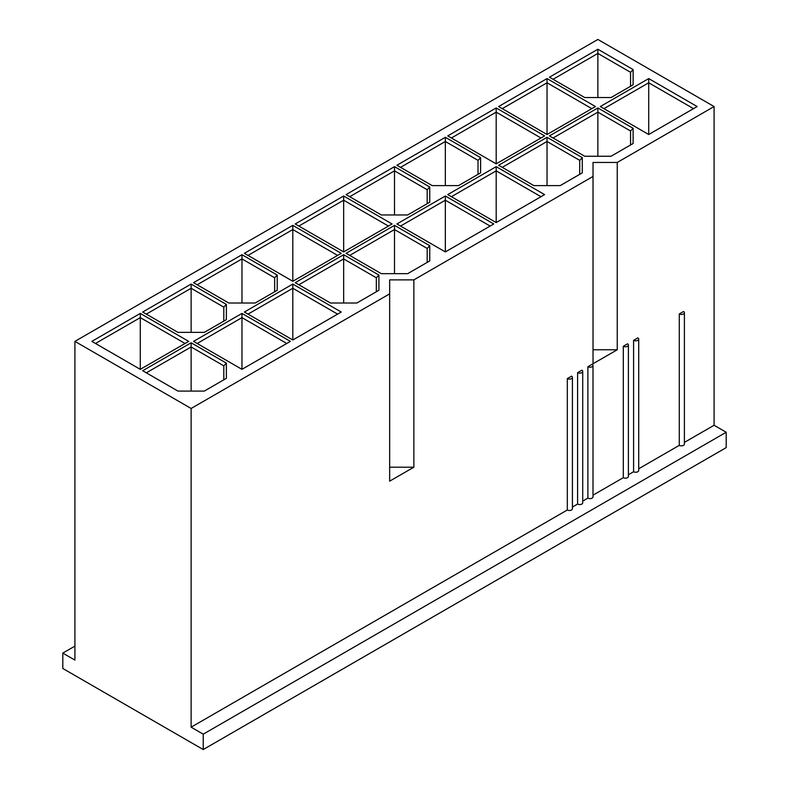 <?xml version="1.0" encoding="UTF-8"?>
<svg xmlns="http://www.w3.org/2000/svg" width="789" height="789" viewBox="0 0 789 789"><rect width="100%" height="100%" fill="white"/><g stroke="black" fill="none" stroke-linecap="round" stroke-linejoin="round"><path stroke-width="1.18" d="M191.125 727.182L191.125 408.475L74.916 341.381L74.916 660.087L62.804 653.105L62.804 668.48L203.227 749.55L203.227 734.174L191.125 727.182L567.311 510A2.998 1.726 180 0 0 570.575 510.375A2.998 1.726 180 0 0 572.419 508.777L572.419 377.379A2.998 1.726 180 0 1 570.575 378.976A2.998 1.726 180 0 1 567.311 378.602L567.311 510M74.916 341.381L597.875 39.45L714.084 106.545L714.084 425.251L726.196 432.244L726.196 447.619L203.227 749.55M726.196 432.244L203.227 734.174M74.916 646.112L62.804 653.105M648.716 134.505L697.141 106.545L648.716 78.584L600.291 106.545L648.716 134.505L648.716 82.786L603.93 108.645M597.875 97.54L597.875 53.425L553.079 79.285M597.875 156.252L597.875 112.137L553.079 137.996M547.033 134.505L595.458 106.545L547.033 78.584L498.609 106.545L547.033 134.505L547.033 82.786L502.238 108.645M547.033 185.612L547.033 141.487L502.238 167.347M496.192 163.856L544.607 135.895L496.192 107.945L447.767 135.895L496.192 163.856L496.192 112.137L451.397 137.996M496.192 222.567L544.607 194.607L496.192 166.657L447.767 194.607L496.192 222.567L496.192 170.848L451.397 196.708M445.341 185.612L445.341 141.487L400.556 167.347M445.341 251.918L493.766 223.968L445.341 196.007L396.916 223.968L445.341 251.918L445.341 200.199L400.556 226.058M394.5 214.963L394.5 170.848L349.705 196.708M394.5 273.675L394.5 229.55L349.705 255.409M343.659 251.918L392.084 223.968L343.659 196.007L295.234 223.968L343.659 251.918L343.659 200.199L298.863 226.058M343.659 303.025L343.659 258.91L298.863 284.77M292.808 281.278L341.233 253.318L292.808 225.358L244.393 253.318L292.808 281.278L292.808 229.55L248.022 255.409M292.808 339.98L341.233 312.03L292.808 284.07L244.393 312.03L292.808 339.98L292.808 288.261L248.022 314.121M241.967 303.025L241.967 258.91L197.181 284.77M241.967 369.341L290.391 341.381L241.967 313.42L193.542 341.381L241.967 369.341L241.967 317.622L197.181 343.481M191.125 332.376L191.125 288.261L146.33 314.121M191.125 391.088L191.125 346.973L146.33 372.832M140.284 369.341L188.709 341.381L140.284 313.42L91.859 341.381L140.284 369.341L140.284 317.622L95.489 343.481M693.511 108.645L648.716 82.786L648.716 78.584M630.559 72.302L597.875 53.425L597.875 49.234L549.45 77.194L584.708 97.54L611.041 97.54L633.123 84.798L633.123 69.59L630.559 72.302L630.559 86.277M630.559 131.004L597.875 112.137L597.875 107.945L549.45 135.895L584.708 156.252L611.041 156.252L633.123 143.499L633.123 128.301L630.559 131.004L630.559 144.989M591.819 108.645L547.033 82.786L547.033 78.584M579.718 160.364L547.033 141.487L547.033 137.296L498.609 165.256L533.857 185.612L560.2 185.612L582.282 172.86L582.282 157.652L579.718 160.364L579.718 174.339M540.978 137.996L496.192 112.137L496.192 107.945M540.978 196.708L496.192 170.848L496.192 166.657M478.026 160.364L445.341 141.487L445.341 137.296L396.916 165.256L432.175 185.612L458.517 185.612L480.6 172.86L480.6 157.652L478.026 160.364L478.026 174.339M490.137 226.058L445.341 200.199L445.341 196.007M427.184 189.715L394.5 170.848L394.5 166.657L346.075 194.607L381.334 214.963L407.666 214.963L429.749 202.211L429.749 187.003L427.184 189.715L427.184 203.69M427.184 262.402L427.184 248.427L394.5 229.55L394.5 225.358L346.075 253.318L381.334 273.675L407.666 273.675L429.749 260.922L429.749 245.714L394.5 225.358M388.444 226.058L343.659 200.199L343.659 196.007M376.343 291.762L376.343 277.777L343.659 258.91L343.659 254.719L295.234 282.669L330.483 303.025L356.825 303.025L378.907 290.273L378.907 275.065L343.659 254.719M337.603 255.409L292.808 229.55L292.808 225.358M337.603 314.121L292.808 288.261L292.808 284.07M274.651 277.777L241.967 258.91L241.967 254.719L193.542 282.669L228.8 303.025L255.143 303.025L277.225 290.273L277.225 275.065L274.651 277.777L274.651 291.762M286.762 343.481L241.967 317.622L241.967 313.42M223.81 307.138L191.125 288.261L191.125 284.07L142.701 312.03L177.959 332.376L204.292 332.376L226.374 319.634L226.374 304.426L223.81 307.138L223.81 321.113M223.81 365.84L191.125 346.973L191.125 342.781L142.701 370.731L177.959 391.088L204.292 391.088L226.374 378.335L226.374 363.127L223.81 365.84L223.81 379.825M185.07 343.481L140.284 317.622L140.284 313.42M633.123 128.301L597.875 107.945M633.123 69.59L597.875 49.234M582.282 157.652L547.033 137.296M480.6 157.652L445.341 137.296M427.184 248.427L429.749 245.714M376.343 277.777L378.907 275.065M226.374 363.127L191.125 342.781M429.749 187.003L394.5 166.657M277.225 275.065L241.967 254.719M226.374 304.426L191.125 284.07M714.084 425.251L684.398 442.392M684.398 312.73A2.998 1.726 180 0 1 682.554 314.328A2.998 1.726 180 0 1 679.29 313.953L683.521 311.507A2.998 1.726 180 0 1 684.398 312.73L684.398 444.128A2.998 1.726 180 0 1 682.554 445.726A2.998 1.726 180 0 1 679.29 445.351L638.705 468.774M638.705 339.112A2.998 1.726 180 0 1 636.851 340.71A2.998 1.726 180 0 1 633.587 340.335L637.828 337.889A2.998 1.726 180 0 1 638.705 339.112L638.705 470.51A2.998 1.726 180 0 1 636.851 472.108A2.998 1.726 180 0 1 633.587 471.733L628.409 474.722M628.409 345.049A2.998 1.726 180 0 1 626.565 346.647A2.998 1.726 180 0 1 623.3 346.272L627.531 343.826A2.998 1.726 180 0 1 628.409 345.049L628.409 476.448A2.998 1.726 180 0 1 626.565 478.045A2.998 1.726 180 0 1 623.3 477.67L593.003 495.167M593.003 365.494A2.998 1.726 180 0 1 591.148 367.092A2.998 1.726 180 0 1 587.884 366.717L592.125 364.271A2.998 1.726 180 0 1 593.003 365.494L593.003 496.892A2.998 1.726 180 0 1 591.148 498.49A2.998 1.726 180 0 1 587.884 498.115L582.716 501.104M582.716 371.432A2.998 1.726 180 0 1 580.862 373.029A2.998 1.726 180 0 1 577.597 372.655L581.838 370.209A2.998 1.726 180 0 1 582.716 371.432L582.716 502.83A2.998 1.726 180 0 1 580.862 504.427A2.998 1.726 180 0 1 577.597 504.053L572.419 507.041M567.311 378.602L571.542 376.156A2.998 1.726 180 0 1 572.419 377.379M577.597 372.655L577.597 504.053M587.884 366.717L587.884 498.115M623.3 346.272L623.3 477.67M633.587 340.335L633.587 471.733M679.29 313.953L679.29 445.351M191.125 408.475L389.658 293.853L389.658 279.878L413.87 279.878L593.032 176.44L593.032 162.455L617.245 162.455L714.084 106.545M617.245 162.455L617.245 349.774L593.032 363.749L593.032 176.44M413.87 279.878L413.87 467.187L389.658 481.162L389.658 293.853M593.032 349.774L617.245 349.774M389.658 467.187L413.87 467.187"/></g></svg>
